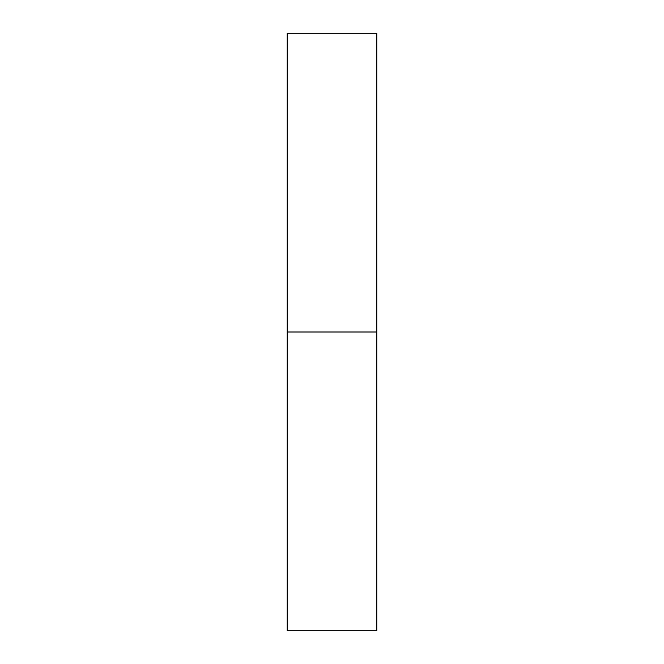 <?xml version="1.0" encoding="UTF-8"?>
<svg xmlns="http://www.w3.org/2000/svg" width="664" height="664" viewBox="0 0 664 664"><rect width="100%" height="100%" fill="white"/><g stroke="black" fill="none" stroke-linecap="round" stroke-linejoin="round"><path stroke-width="1" d="M287.18 33.2L376.82 33.2L376.82 630.8L287.18 630.8L287.18 33.2M287.18 332L376.82 332"/></g></svg>
